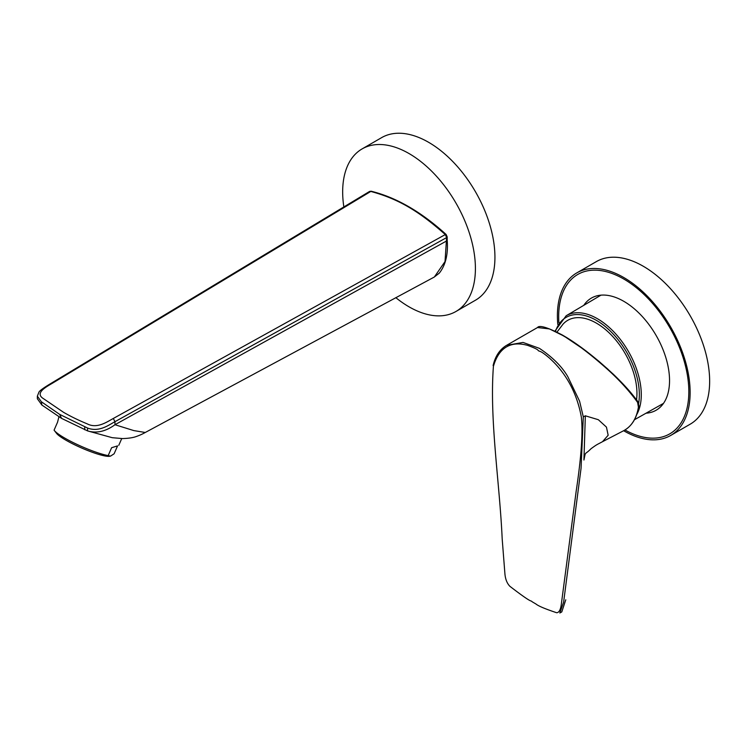 <?xml version="1.0" encoding="UTF-8"?>
<svg xmlns="http://www.w3.org/2000/svg" width="747" height="747" viewBox="0 0 747 747"><rect width="100%" height="100%" fill="white"/><g stroke="black" fill="none" stroke-linecap="round" stroke-linejoin="round"><path stroke-width="1.12" d="M395.807 297.651A93.861 54.186 -120 0 0 455.969 311.471A93.861 54.186 -120 0 0 455.969 203.091A93.861 54.186 -120 0 0 362.108 148.905A93.861 54.186 -120 0 0 343.844 206.91M455.969 311.471L475.494 300.201A93.861 54.186 -120 0 0 475.494 191.82A93.861 54.186 -120 0 0 381.633 137.635L362.108 148.905M623.633 430.72A93.861 54.186 -120 0 0 670.694 435.445L690.209 424.175A93.861 54.186 -120 0 0 690.209 315.794A93.861 54.186 -120 0 0 596.349 261.599L576.833 272.87A93.861 54.186 -120 0 0 557.794 324.45M670.694 435.445A93.861 54.186 -120 0 0 670.694 327.065A93.861 54.186 -120 0 0 576.833 272.87M55.969 432.158A29.815 4.641 23.6 0 0 79.621 447.117A29.815 4.641 23.6 0 0 109.585 456.268M646.052 413.203A64.746 37.378 -120 0 0 666.782 360.913A64.746 37.378 -120 0 0 627.405 303.571A64.746 37.378 -120 0 0 583.771 305.336M624.959 429.973A92.021 53.13 -120 0 0 688.781 388.785A92.021 53.13 -120 0 0 619.917 276.932A92.021 53.13 -120 0 0 558.896 322.676M58.929 416.826L57.528 422.251L54.083 430.141A33.129 5.164 -156.4 0 0 54.335 430.487A33.129 5.164 -156.4 0 0 77.324 444.558A33.129 5.164 -156.4 0 0 108.175 455.605L111.62 447.714L117.568 445.884L114.123 453.774L110.519 456.128L108.175 455.605M111.62 447.714L117.568 445.884M54.335 430.487L56.557 433.372A29.815 4.641 23.6 0 0 81.488 447.939A29.815 4.641 23.6 0 0 109.118 456.333L109.884 456.258M474.905 300.537A93.861 54.186 -120 0 0 475.494 191.82A93.861 54.186 -120 0 0 381.054 137.971M595.779 261.945A93.861 54.186 60 0 1 705.644 352.687A93.861 54.186 60 0 1 689.63 424.501M434.222 277.072L439.264 273.169C445.642 265.129 448.284 254.139 447.192 240.198L447.192 236.864L446.09 234.446C421.187 211.812 396.209 197.404 371.156 191.223L52.337 383.267C45.744 387.161 34.539 393.174 43.475 398.665L63.532 412.307C70.713 416.462 78.612 420.318 87.24 423.876C96.923 428.881 106.513 422.232 113.311 418.469L445.296 234.567L446.146 234.997L445.296 234.567L446.687 237.555L114.973 421.691C109.015 424.81 99.22 432.504 87.567 428.04L59.62 414.361L61.59 418.395L41.86 405.023L41.337 401.737L59.62 414.361M369.541 191.465L370.428 191.344C397.675 198.665 418.059 210.43 445.296 234.567M113.311 418.469L114.973 421.691L114.973 424.726C105.691 431.505 96.559 433.568 87.576 430.898L61.59 418.395M52.337 383.267L51.179 383.286C43.942 387.618 39.871 390.532 38.984 392.035L37.35 396.153L41.337 401.737M446.706 236.183L445.025 261.562L434.352 277.006L145.263 432.485L133.778 430.58L114.973 424.726L446.687 240.907L446.706 239.582M37.35 396.153L37.359 398.758L41.86 405.023M87.567 428.04L87.576 430.898L112.218 437.686L122.527 438.582M636.799 400.028L637.975 402.11M585.331 415.808L598.328 419.702L606.452 427.116L608.161 435.258L602.493 441.701C596.461 444.951 597.273 444.166 590.989 448.751C584.21 455.707 585.909 450.45 583.93 460.031L585.34 415.808L598.328 419.702L606.452 427.116L608.161 435.258L602.493 441.701L623.596 430.739A66.212 39.218 61.3 0 0 638.414 407.096L637.583 402.353C629.263 390.914 619.235 379.906 607.479 369.326C590.037 353.761 575.003 342.425 562.388 335.3L549.484 328.932L537.513 327.531C539.259 324.833 547.682 327.41 562.799 335.263L562.799 335.263A0.831 0.476 120 0 0 562.388 335.3L549.484 328.932L537.513 327.531C539.446 324.87 547.878 327.447 562.799 335.263L562.799 335.263A0.831 0.476 120 0 0 562.388 335.3C575.003 342.425 590.037 353.761 607.479 369.326C619.235 379.906 629.263 390.914 637.583 402.353L638.414 407.096A66.212 39.218 61.3 0 1 623.596 430.739C631.701 426.341 636.724 418.357 638.657 406.788L638.657 406.788A0.831 0.532 -171 0 1 638.414 407.096A0.831 0.532 -171 0 0 638.657 406.788L638.657 406.788C636.724 418.357 631.701 426.341 623.596 430.739L602.493 441.701C596.461 444.951 597.273 444.166 590.989 448.751C584.21 455.707 585.909 450.45 583.93 460.031L585.34 415.808L583.304 416.882L585.331 415.808M637.686 401.503C638.834 404.977 639.161 406.742 638.657 406.788C639.161 406.742 638.834 404.977 637.686 401.503A0.831 0.663 144.9 0 1 637.574 402.353A0.831 0.663 144.9 0 0 637.686 401.503C632.13 393.604 624.044 384.546 613.427 374.331L599.159 361.501L586.124 351.025L562.799 335.263A0.831 0.476 120 0 1 562.883 335.347A0.831 0.476 120 0 0 562.799 335.263L586.124 351.025L599.159 361.501L613.427 374.331C624.044 384.546 632.13 393.604 637.686 401.503A0.831 0.663 144.9 0 0 637.508 401.344C623.736 381.259 587.73 349.419 562.883 335.347L574.069 342.378M583.528 349.092L584.892 350.119M606.527 367.963L608.142 369.429M623.213 384.201L632.541 394.799M636.649 400.112L637.546 401.363M506.615 345.319L523.04 342.434L539.399 348.345C552.565 357.159 562.052 366.628 567.851 376.749L579.588 401.204L583.314 416.882L581.054 468.294L563.621 602.119L559.839 612.998L563.621 602.119L581.054 468.294L583.304 416.882L579.588 401.204L567.851 376.749C562.052 366.628 552.565 357.159 539.399 348.345L523.04 342.434L506.615 345.319L537.513 327.531L506.615 345.319M581.343 417.134C574.574 379.28 552.864 361.473 549.549 358.177C540.342 350.334 540.352 351.856 538.26 350.642C538.195 349.68 534.516 347.869 527.205 345.226C523.88 344.666 501.807 337.084 493.412 366.375C489.406 420.318 499.622 481.862 502.189 538.932L504.869 573.257C505.28 578.953 506.961 583.314 509.93 586.339C534.301 605.079 529.838 599.477 532.2 601.802L536.01 604.043C538.428 606.069 545.319 608.964 556.683 612.736C559.158 612.624 560.736 609.496 561.436 603.343L576.17 491.237C581.325 456.875 583.043 432.177 581.343 417.134C574.574 379.28 552.864 361.473 549.549 358.177C540.342 350.334 540.352 351.856 538.26 350.642C538.195 349.68 534.516 347.869 527.205 345.226C523.88 344.666 501.807 337.084 493.412 366.375C489.406 420.318 499.622 481.862 502.189 538.932L504.869 573.257C505.28 578.953 506.961 583.314 509.93 586.339C534.301 605.079 529.838 599.477 532.2 601.802L536.01 604.043C538.428 606.069 545.319 608.964 556.683 612.736C559.158 612.624 560.736 609.496 561.436 603.343L576.17 491.237C581.325 456.875 583.043 432.177 581.343 417.134M493.524 365.04L493.412 366.375L493.524 365.04M561.772 611.933L565.778 599.804L561.772 611.933L559.839 612.998L561.772 611.933M636.519 399.869A57.304 33.083 -120 0 0 582.576 317.97A57.304 33.083 -120 0 0 563.033 324.161L556.982 332.098M51.179 383.286L369.569 191.447L371.156 191.223M84.738 429.777L84.719 426.91M554.965 331.098L566.179 315.748A62.057 35.828 60 0 1 582.389 313.096A62.057 35.828 60 0 1 630.104 354.461A62.057 35.828 60 0 1 636.724 414.566M555.525 331.369A60.675 35.034 60 0 1 581.754 314.907A60.675 35.034 60 0 1 624.24 348.251A60.675 35.034 60 0 1 638.582 403.539M121.733 438.564L118.792 445.305M145.273 432.485C145.432 432.326 142.229 434.418 136.533 436.425C133.321 437.667 128.624 438.386 122.471 438.582L112.489 437.723M506.503 345.385C499.743 349.456 495.28 356.179 493.113 365.554C495.28 356.179 499.743 349.456 506.503 345.385M634.455 419.73L663.467 403.389M566.179 315.748L600.98 295.149"/></g></svg>
